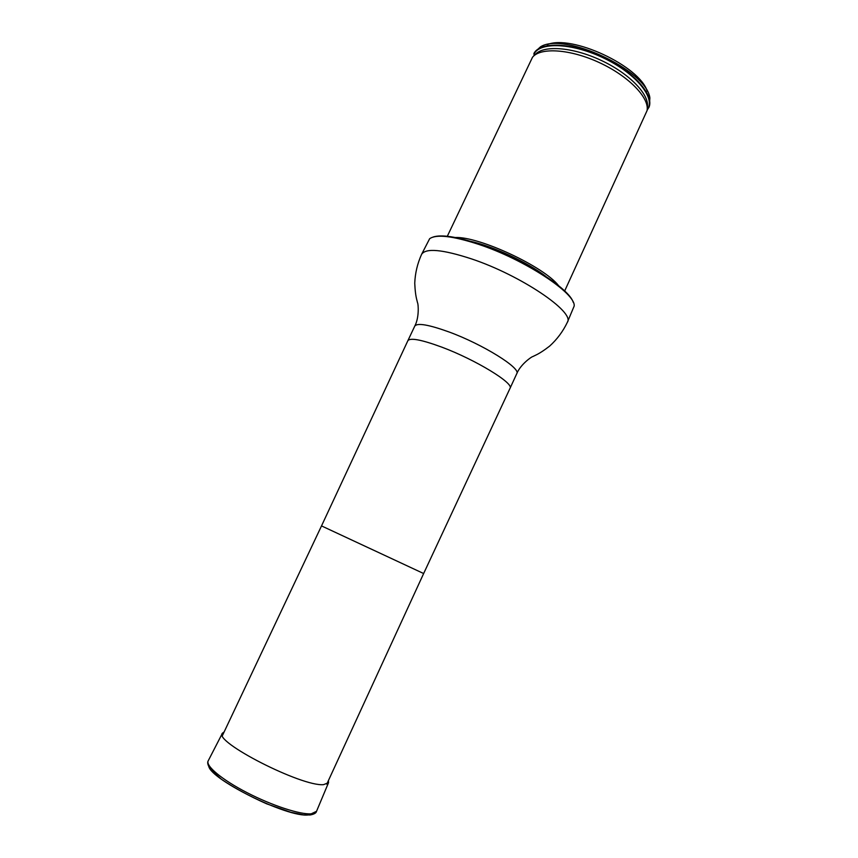<?xml version="1.0" encoding="UTF-8"?>
<svg xmlns="http://www.w3.org/2000/svg" width="858" height="858" viewBox="0 0 858 858"><rect width="100%" height="100%" fill="white"/><g stroke="black" fill="none" stroke-linecap="round" stroke-linejoin="round"><path stroke-width="1.29" d="M433.14 237.012C441.452 234.352 456.703 236.669 478.914 243.94C520.881 257.711 569.412 288.277 573.208 302.316M421.6 254.333C425.793 247.887 442.449 249.41 471.557 258.901C520.967 275.354 575.225 312.248 567.352 322.297L574.163 306.081C576.126 293.49 524.367 259.309 478.432 244.283C452.584 235.918 436.325 234.052 429.654 238.696L421.6 254.333C417.438 263.503 415.154 273.134 414.746 283.204C415.047 290.39 415.755 296.042 416.881 300.15L417.567 302.895C418.178 303.303 419.573 317.085 414.779 326.083L407.872 340.68C410.274 337.559 421.589 339.714 441.816 347.147C475.622 359.738 514.339 383.44 510.027 388.32L423.648 573.53L321.514 525.911L222.447 735.51M455.319 237.505C479.118 236.39 544.133 266.709 558.569 285.65M647.254 91.259C639.682 66.023 571.439 34.202 547.232 44.627M647.093 110.317L649.27 106.596L649.881 97.919C646.653 70.217 563.738 31.553 540.433 46.879L534.416 52.477L533.966 55.77M648.766 107.711C654.858 95.592 634.212 71.879 602.949 57.229C571.75 42.428 539.832 41.366 533.89 53.582M447.308 236.282L532.496 57.271C540.39 47.093 570.441 49.056 599.656 62.752C628.935 76.33 649.753 98.091 647.029 110.682L564.661 291.001M328.432 780.544L328.55 782.657L323.584 784.641C301.823 786.893 213.052 741.451 222.447 733.182L224.142 731.917M567.352 322.297C563.009 331.392 557.099 339.328 549.635 346.106C543.951 350.504 539.167 353.582 535.285 355.362L532.743 356.596C532.035 356.402 520.591 364.189 516.773 373.648C521.289 368.329 482.797 344.294 448.949 331.939C428.689 324.646 417.299 322.694 414.779 326.083M470.699 241.334C493.382 246.428 527.273 262.226 545.752 276.33M484.352 245.849C501.587 251.694 517.964 259.331 533.515 268.769M533.955 54.204C539.703 41.463 573.294 42.943 605.105 58.741C637.022 74.356 656.091 98.745 647.157 109.813M534.352 55.438L534.856 54.955C542.664 44.916 572.179 46.793 600.836 60.232C629.547 73.541 649.967 94.948 647.297 107.379L647.243 108.076M328.507 782.753L316.538 811.293L311.261 813.813C300.386 814.81 271.932 805.555 246.825 792.545C221.654 779.557 205.266 765.722 208.226 760.789L222.404 733.279M308.687 814.885C288.031 818.382 205.663 777.08 208.784 765.014M423.648 573.53L326.769 784.158M321.514 525.911L407.872 340.68M516.773 373.648L510.027 388.32M316.538 811.293C316.216 813.03 314.071 814.263 310.081 814.982L303.367 814.832L290.798 812.269L266.677 803.828C249.152 796.02 234.052 787.816 221.375 779.236L210.768 769.723C207.893 765.647 207.046 762.665 208.226 760.789"/></g></svg>
